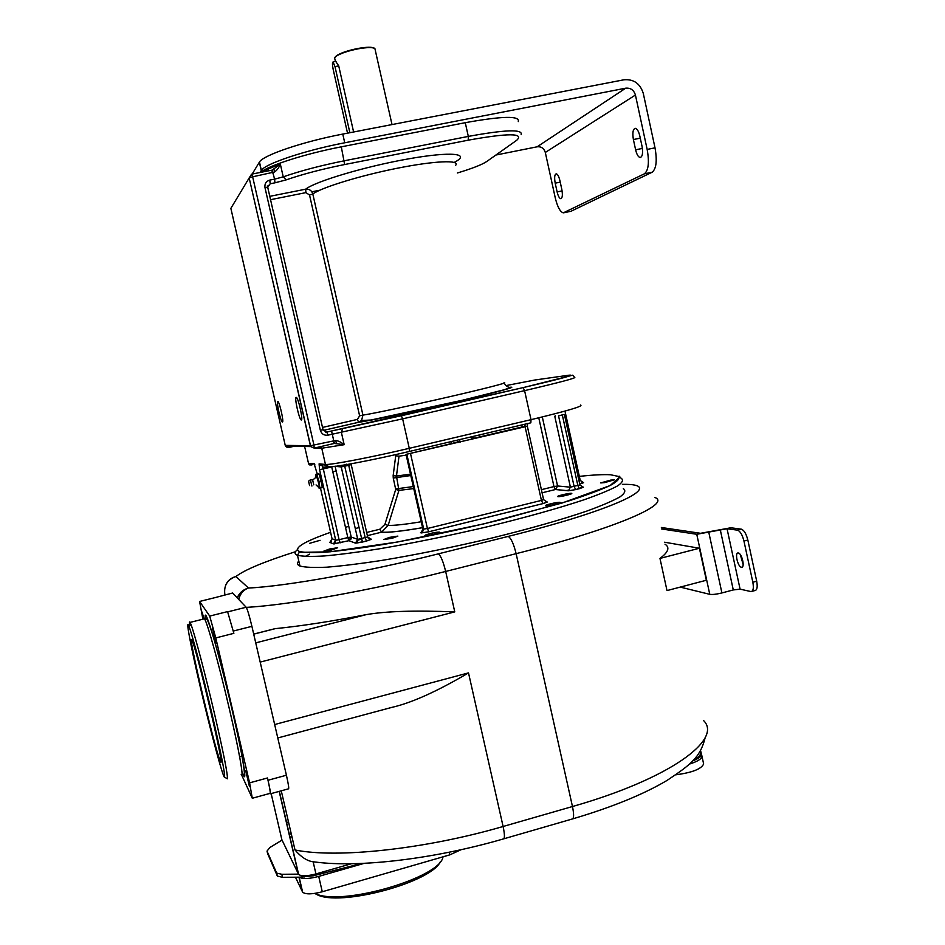 <?xml version="1.0" encoding="UTF-8"?>
<svg xmlns="http://www.w3.org/2000/svg" width="945" height="945" viewBox="0 0 945 945"><rect width="100%" height="100%" fill="white"/><g stroke="black" fill="none" stroke-linecap="round" stroke-linejoin="round"><path stroke-width="1.42" d="M203.352 619.069L202.041 612.006L203.872 618.396M241.577 774.876L252.291 798.253L249.586 782.862L215.791 637.922L233.864 633.339L227.568 611.604L233.864 633.339M215.791 637.922L209.707 616.081L199.584 601.457L202.891 619.188M249.421 786.476L245.665 770.518L249.421 786.476M214.881 636.552L216.11 643.569L212.377 627.563L214.881 636.552M268.026 780.251L267.494 777.971C269.88 788.508 270.707 793.646 269.986 793.387L270.223 793.847C270.861 794.083 270.128 789.547 268.026 780.251L286.418 775.231C288.508 784.504 289.182 789.04 288.426 788.839L270.459 793.788M215.755 597.441L232.624 593.011L246.161 607.245C247.448 609.371 249.362 615.738 251.902 626.334L286.418 775.231M227.769 611.852L246.161 607.245L227.78 611.852M274.664 724.531L468.507 672.887C437.003 691.48 411.311 703.009 391.431 707.486L277.783 737.962M271.688 629.512L275.326 628.638C300.935 626.098 331.246 621.42 366.27 614.628C385.784 611.202 415.28 610.293 454.769 611.887L260.194 662.091M246.279 607.387C288.379 605.072 370.983 590.424 445.662 571.453L516.124 553.664L572.469 806.522L503.106 826.485C504.831 834.73 504.854 838.9 503.189 838.983C435.09 858.816 359.324 867.9 315.146 862.017L313.138 861.793C307.078 860.978 301.03 857.032 295.005 849.968L281.267 790.811M664.571 542.217L699.406 548.242L706.352 580.254L667.005 590.578L659.976 558.412C668.387 552.14 670.064 547.403 665.008 544.19M351.469 863.73L315.949 873.924C307.101 876.216 301.337 876.393 298.644 874.456L281.882 839.739M298.561 874.137L281.799 874.29L276.661 873.085L267.022 851.091L269.88 847.511L281.964 840.14L271.156 793.599M361.935 863.423L313.267 875.802L299.317 877.184C302.624 879.181 309.086 878.921 318.725 876.405L364.238 863.328M299.317 877.184L282.508 877.314L277.369 876.098L267.612 853.583M461.065 849.709L449.844 854.847L322.28 891.761C312.263 894.372 305.719 894.525 302.648 892.222L295.454 877.22M289.17 834.411L291.214 833.644M291.887 836.561L289.867 837.388M443.004 856.82C440.571 877.881 340.153 906.928 314.874 893.391M440.524 861.344C432.208 882.346 338.782 907.436 316.516 894.36L314.744 893.415M286.288 822.008L288.615 822.481M479.481 434.924L480.06 436.814L525.007 426.278M473.209 436.401L473.764 438.256L480.06 436.814M545.867 505.776L545.667 505.729C543.741 505.221 557.609 501.889 559.889 502.315L560.113 502.362C562.074 502.858 548.065 506.225 545.867 505.776M610.553 480.131L600.736 482.93L604.505 482.635L614.356 479.824L610.553 480.131M309.594 543.328L320.083 540.304L309.594 543.328M331.766 549.955L337.66 547.734L329.592 548.998L323.686 551.207L331.766 549.955M438.421 532.921L439.437 532.118C436.094 532.106 431.582 533.015 425.911 534.846L424.86 535.661C428.227 535.661 432.739 534.752 438.421 532.921M557.975 496.645L557.763 496.597C555.979 496.137 569.209 492.971 571.441 493.325L571.678 493.373C573.485 493.833 560.137 497.023 557.975 496.645M358.533 527.676L355.285 528.574M392.199 538.26L397.88 536.098L389.458 537.386L383.753 539.56L392.199 538.26M623.322 488.659C626.062 490.514 624.964 493.243 620.038 496.846C612.809 500.909 601.741 505.658 586.821 511.08C561.2 519.797 529.33 528.834 491.199 538.201C452.371 547.368 415.717 554.809 381.213 560.515C359.974 563.752 341.866 565.972 326.887 567.177C314.047 567.768 305.07 567.39 299.955 566.031L298.963 565.559C297.084 564.425 297.025 562.901 298.797 561.011M305.152 556.475L309.511 554.195M348.339 539.441L351.174 538.532M565.807 490.561L567.898 490.29M357.824 540.245L361.297 539.052M348.611 540.15L350.831 539.323M322.28 486.699L319.351 474.39M317.933 486.084L319.091 488.199L322.292 487.691L320.52 477.414L318.878 473.87L315.677 474.414L315.807 477.13M457.392 172.982C472.193 168.517 481.985 164.69 486.781 161.477L516.785 140.226C524.31 133.032 508.138 133.021 468.259 140.167L344.641 164.536C322.186 169.049 302.683 174.163 286.158 179.881L274.948 182.822L274.593 179.137L269.833 180.07C266.112 181.204 264.494 183.732 264.99 187.665L267.778 187.547L323.013 429.644L320.379 430.341C321.619 434.038 324.159 435.645 327.998 435.161L341.334 432.196L344.181 444.693C341.346 442.295 338.534 440.878 335.735 440.464L313.929 445L252.646 176.809L274.57 171.966C276.932 170.372 278.858 167.761 280.346 164.147L283.24 176.857L274.593 179.137L272.172 170.1L280.346 164.147C272.467 167.005 266.679 169.604 262.993 171.919M320.674 446.607L321.761 448.225L325.458 464.456L321.761 448.225L344.181 444.693L334.365 443.453L331.541 430.991L523.046 387.627C562.169 378.461 577.3 374.338 568.465 375.26L535.059 379.973L505.988 385.595M323.296 430.424L358.557 422.297L361.557 420.513L362.939 415.115C372.436 413.745 411.524 405.476 448.296 397.03C485.151 388.56 509.627 382.241 503.968 382.749M455.691 165.28C460.286 159.74 434.44 160.792 397.077 168.281C359.797 175.699 321.229 187.606 312.807 194.008C311.649 190.477 309.263 188.87 305.648 189.189L269.786 196.336M260.643 172.38C268.167 165.647 305.329 153.728 341.299 146.829L465.271 122.685C502.409 116.011 520.081 115.644 518.285 121.586M635.43 95.032L545.312 152.452L555.247 197.8C557.444 206.837 560.125 211.857 563.291 212.849L644.372 173.833C648.506 170.466 649.439 162.327 647.16 149.428L635.43 95.032C633.859 90.047 630.622 87.767 625.72 88.18L344.736 142.778C305.105 150.338 264.954 163.839 261.375 170.383L260.029 172.498M311.838 191.8L319.753 190.217M495.877 155.039L537.114 146.806C541.249 146.416 543.989 148.306 545.312 152.452M647.16 149.428L655.015 147.833L643.309 93.496C640.178 83.526 633.705 78.955 623.901 79.793L342.775 134.084C303.121 141.596 262.993 155.263 259.462 162.008L252.185 174.034M564.271 212.672L570.095 211.456M570.981 211.267L652.121 172.238C656.314 168.86 657.271 160.721 655.015 147.833M633.398 139.541C632.288 132.737 632.949 128.993 635.383 128.319C637.214 128.827 638.69 131.379 639.8 135.974L642.045 146.345C643.143 153.137 642.482 156.858 640.072 157.496C638.218 156.976 636.729 154.413 635.619 149.794L633.398 139.541L640.273 138.159M555.199 183.165L557.125 191.929C558.105 195.993 559.31 198.237 560.728 198.686C562.44 198.143 562.807 195.048 561.814 189.402L559.889 180.554C558.897 176.491 557.704 174.246 556.298 173.821C554.573 174.388 554.207 177.506 555.199 183.165L560.231 182.125M267.329 186.33L269.396 184.901M274.948 182.822L270.199 183.767L269.774 180.082M334.873 59.086L334.601 57.881L336.278 56.168C340.968 53.227 348.351 50.77 358.438 48.786C367.085 47.297 372.566 47.215 374.881 48.514L392.01 124.575M347.524 133.162L333.172 69.387C332.274 64.815 332.238 62.323 333.065 61.933L334.991 66.599L338.735 65.914L335.735 61.437M338.735 65.914L353.607 131.993M334.967 57.302L336.609 55.613C341.192 52.755 348.398 50.345 358.238 48.408C366.684 46.966 372.035 46.872 374.303 48.148L374.622 48.349M334.991 66.599L349.874 132.713M267.707 187.334L268.404 186.342M273.944 169.261L274.57 171.966M277.724 401.424C276.105 401.271 280.653 421.564 282.331 422.002L282.449 422.037C284.126 422.427 279.543 401.861 277.854 401.448L277.724 401.424M296.163 397.372C294.238 397.231 299.152 419.379 301.183 419.958L301.337 419.993C303.345 420.419 298.384 397.951 296.352 397.408L296.163 397.372M336.385 443.359L335.735 440.464M568.228 490.809L575.682 489.593L568.228 490.809L555.447 489.522L542.076 492.806L555.66 489.463L557.574 485.99L570.402 487.171L579.899 484.891L564.378 414.394M450.895 441.658L451.474 443.559L460.109 441.327L459.199 439.708L460.061 441.327M457.215 440.169L457.923 442.603M422.557 527.7C402.405 531.149 388.56 532.685 381 532.318L367.381 535.661L381.591 532.153L388.159 525.396L398.92 490.396L396.463 476.044L399.014 456.175L395.731 455.773L393.155 475.618L396.463 476.044L410.473 474.166M410.78 475.536L393.262 478.04L393.155 475.618M421.21 521.746C405.499 524.357 394.49 525.574 388.159 525.396L384.91 524.404L395.707 489.439L393.262 478.04M422.545 527.676C401.672 531.208 388.017 532.708 381.591 532.153L379.795 529.247L384.91 524.404M331.27 541.603L329.864 542.395L333.467 543.883L348.965 540.682L351.209 537.032L357.753 539.382L367.676 536.949L351.221 464.621L367.676 536.949M332.061 538.733L335.711 540.233C334.967 543.127 334.376 544.332 333.904 543.883L348.965 540.682L347.819 537.563L351.209 537.032L335.097 466.334L351.209 537.032L348.965 540.682L355.45 543.127L366.447 541.072L371.326 539.229L368.266 538.178M554.833 416.58L570.402 487.171L568.441 490.738L555.447 489.522L553.983 486.58L557.574 485.99L542.383 417.277M319.162 474.012L316.091 474.567M321.312 480.946L318.961 481.501L316.823 474.567M319.942 488.246L318.961 481.501M319.103 488.199L319.174 484.95L316.091 474.614M312.641 479.965L313.752 484.844M310.362 479.812L311.909 486.049M308.554 481.194L309.558 485.576L308.566 481.194L310.492 479.717L312.653 479.965M699.406 548.242L659.976 558.412M661.37 527.499L700.552 533.299L730.851 527.771L741.329 529.165C744.046 530.121 746.219 533.748 747.838 540.044L743.951 541.048C742.345 534.752 740.183 531.114 737.466 530.157L727.048 528.751L696.76 534.279L661.689 528.987M743.951 541.048L752.834 582.238C753.874 588.062 753.271 591.18 751.027 591.582L740.089 589.148L733.285 589.94L721.909 592.94C716.511 594.263 712.459 594.724 709.778 594.334L680.223 587.105M747.838 540.044L756.697 581.21C757.736 587.034 757.122 590.153 754.878 590.566L751.913 591.346M741.376 567.224L741.553 567.248C745.227 567.78 741.919 553.25 738.305 552.99L738.163 552.979C734.501 552.459 737.761 566.858 741.376 567.224M740.36 554.691L743.16 564.531M700.528 750.566L701.544 754.323C701.521 756.413 698.556 758.611 692.673 760.914M701.544 754.323L701.97 756.248C701.769 758.847 697.611 761.469 689.46 764.092C697.611 761.469 701.769 758.859 701.97 756.248L703.635 763.914C701.521 768.958 692.272 772.597 675.864 774.805M703.009 761.044L703.635 763.914M700.292 750.98C701.899 753.826 699.371 757.122 692.732 760.855M227.013 778.597L227.355 778.798C227.981 775.313 223.67 753.508 214.409 713.357C205.1 673.419 194.245 632.465 190.89 624.208L190.075 622.401C189.378 621.208 189.26 622.412 189.721 626.015M211.916 713.569C202.868 674.813 192.378 635.016 189.142 626.913C184.901 615.549 190.949 647.278 200.671 688.669C210.9 732.599 223.398 779.212 224.591 777.168C225.134 773.731 220.906 752.539 211.916 713.569M220.067 760.571L220.48 761.469C226.103 773.754 195.981 645.919 191.918 640.226L191.859 640.108C186.803 629.949 214.373 747.625 220.067 760.571M205.597 621.113C202.324 597.346 217.775 647.786 231.998 709.187C243.692 759.107 248.275 789.418 241.932 771.592M249.586 782.862L267.494 777.971M251.902 626.334L233.332 631.036M199.584 601.457L215.968 597.394M209.707 616.081L227.568 611.604L209.707 616.081M295.49 551.703C264.269 561.637 244.412 569.918 235.919 576.533L248.476 588.026C285.449 586.337 365.538 572.174 438.315 553.864C440.736 555.554 443.193 561.424 445.662 571.453L454.769 611.887M468.507 672.887L503.106 826.485C424.907 849.307 336.704 858.556 295.005 849.968M366.27 614.628L255.729 642.872M275.326 628.638L253.709 634.142M503.862 838.794L571.938 819.091C573.958 818.902 574.135 814.708 572.469 806.522C669.946 778.845 723.315 739.214 703.411 720.397M237.219 597.842C239.416 592.763 243.16 589.503 248.476 588.026L248.429 588.038C285.437 586.337 365.526 572.174 438.315 553.864L508.15 536.417C510.997 537.977 513.655 543.729 516.124 553.664C615.101 528.834 672.131 503.791 654.814 497.436M438.315 553.864L508.15 536.417C620.676 508.481 667.902 483.486 622.377 484.348M583.443 487.147L580.584 487.49M225.512 585.616C227.426 580.821 230.887 577.797 235.919 576.533C227.391 579.557 223.705 585.498 224.839 594.381L225.241 594.842M298.384 874.078L279.177 791.39M224.957 594.913L224.792 594.192M313.138 861.793L315.949 873.924M237.349 597.984C239.498 592.881 243.184 589.562 248.429 588.038C243.479 589.81 240.254 593.614 238.742 599.437M282.508 877.314L281.799 874.29M304.018 877.149L303.699 875.802M302.353 891.785L298.963 877.184M322.28 891.761L318.725 876.405M449.844 854.847L449.241 852.213M267.695 853.949L267.022 851.091M277.121 875.72L276.412 872.707M313.267 875.802L313.008 874.68M333.467 543.883L335.711 540.233L319.587 469.689L319.091 463.865L325.304 464.444L329.014 466.771C333.455 467.574 372.365 460.227 409.35 451.462L409.279 448.32L531.019 419.663C567.343 410.933 583.856 406.055 580.549 405.015M409.409 451.438L530.842 422.817L531.019 419.663L524.593 390.639C560.987 382.111 577.619 377.657 574.465 377.303L572.753 375.177L523.128 387.627L524.593 390.639L402.629 418.848L409.279 448.32C370.912 457.392 330.502 465.105 325.458 464.456L325.517 465.058L319.304 464.467L322.706 466.133L339.078 539.701L347.819 537.563L331.719 466.984L319.587 469.689L319.091 463.865M524.912 424.21L525.101 426.75L406.019 454.403M527.747 423.537L527.298 426.077L525.101 426.75L541.426 500.413L543.588 499.598L527.31 426.124M521.687 424.966L522.278 426.845M579.344 476.386C592.964 474.898 603.359 474.355 610.529 474.756L618.526 476.434C620.168 478.477 617.416 481.489 610.246 485.47C600.477 489.971 586.502 495.168 568.335 501.074L499.503 520.069C458.963 529.909 420.147 538.071 383.032 544.533C360.305 548.206 341.098 550.758 325.387 552.187C312.122 552.955 303.239 552.624 298.738 551.207C294.001 547.734 304.609 541.426 330.596 532.307M345.48 527.345L348.764 526.306M422.072 531.751L420.501 532.696L421.364 532.933L428.794 531.787L542.997 503.602L547.12 501.913L545.312 501.748M564.366 414.359L558.542 415.859L574.135 486.569L575.682 489.593L583.254 487.112L581.565 486.958M579.427 482.222L579.722 484.053L583.478 482.552L581.896 482.422M299.955 566.031L297.474 555.27L299.222 552.376L329.994 551.821L397.443 542.017L483.627 523.92L562.133 503L610.08 485.576L619.684 477.237L619.211 476.174L621.019 478.158C623.724 479.859 622.601 482.434 617.64 485.872C610.375 489.793 599.272 494.4 584.317 499.692C558.649 508.221 526.731 517.151 488.577 526.471C449.737 535.614 413.071 543.103 378.579 548.951C357.364 552.282 339.279 554.62 324.324 555.955C311.507 556.699 302.565 556.475 297.474 555.27L296.494 554.845C294.367 553.64 294.651 551.927 297.344 549.718M342.728 428.522L341.334 432.196L402.629 418.848L401.353 415.753L523.046 387.627M304.94 447.835L308.224 462.164M316.481 447.587L321.607 448.225L314.461 448.06M329.864 542.395L332.073 538.804L320.485 488.116M317.272 474.036L314.023 463.404L308.578 463.463C309.074 465.365 310.338 465.483 312.382 463.818M509.237 387.391C519.974 385.95 496.137 392.47 455.112 401.991C414.229 411.488 368.869 420.997 358.557 422.297L357.387 419.415L359.62 415.824L309.535 195.013L305.92 192.626L270.553 199.69M323.013 429.668L326.816 432.054L401.294 415.741M323.155 430.129L326.852 432.066L325.682 432.113M322.505 427.435L357.387 419.415M331.541 430.991L326.852 432.066L327.998 435.161M264.99 187.665L320.379 430.341M285.248 445.378L310.385 445.721L310.716 446.583L249.173 177.943L230.863 208.349L285.248 445.378L285.555 446.146L310.716 446.583L314.201 448.119L333.845 443.548L333.609 440.429M287.315 447.493L285.555 446.146L288.638 447.517L293.895 446.3M304.207 446.465L304.786 447.339M309.535 195.013L312.807 194.008L362.939 415.115L359.62 415.824M267.659 187.405L270.199 183.767M305.92 192.626L305.648 189.189C315.157 181.44 365.431 166.426 408.394 158.878C451.533 151.188 471.685 153.468 454.214 162.41M486.781 161.477L488.518 160.248M521.156 134.674C523.022 129.052 505.41 129.63 468.318 136.411L344.429 160.756C320.91 165.481 300.51 170.844 283.24 176.857L286.158 179.881M468.259 140.167L468.318 136.411L465.271 122.685M344.641 164.536L341.299 146.829M625.72 88.18L537.114 146.806M261.257 170.561L259.343 162.197M644.372 173.833L652.121 172.238M344.736 142.778L342.775 134.084M635.619 149.794L642.399 148.424M557.125 191.929L562.098 190.902M251.713 174.14L271.676 170.218L272.644 172.888M314.201 448.119L313.929 445L310.397 445.721L249.173 177.943L251.583 174.163L252.646 176.809L249.173 177.943L251.689 174.128L271.676 170.218M314.921 464.928L314.224 463.995L308.578 463.463L311.826 465.046L312.63 463.841M321.595 464.692L319.717 465.129L321.56 464.68M322.67 467.61L327.053 466.582M314.909 464.905L314.023 463.404M472.772 439.094L472.228 436.637M473.232 436.46L472.075 436.661M583.478 482.552L582.404 482.588M580.242 480.462L583.597 482.694L579.71 484.017M579.025 480.922L580.23 480.391L565.157 411.937M555.188 415.741L555.365 416.521M583.254 487.112L582.108 487.147M575.682 489.593L579.45 488.659L577.891 485.647L562.322 414.973M538.804 417.973L553.983 486.58L541.379 489.675M406.031 454.391L451.474 443.559M422.793 528.751L406.043 454.45L422.817 528.846L423.714 529.082L406.882 454.486M420.501 532.696L421.446 532.283L422.828 528.857L421.446 532.283L422.332 532.519L423.714 529.082L427.423 528.503L410.579 453.789M406.185 455.159L399.014 456.175M413.272 486.569L395.731 488.931M413.733 488.589L398.92 490.396L395.707 489.439M366.648 532.46L379.795 529.247M346.673 464.196L347.016 465.72M371.326 539.229L367.699 537.043L371.243 539.359L366.436 541.06L365.231 537.859L348.717 465.33L341.239 466.924L335.05 466.157M355.45 543.127L357.742 539.382C357.493 541.934 356.879 543.174 355.911 543.127L362.455 542.04L344.724 466.263M340.224 542.832L339.078 539.701L335.711 540.245L319.587 469.689M341.192 466.735L357.753 539.382L341.239 466.924L335.097 466.334M351.209 464.574L348.717 465.33M421.364 532.933L428.782 531.775L427.423 528.503L541.426 500.413L542.985 503.602L547.19 502.078L543.599 499.692M542.997 503.602L428.782 531.775M547.12 501.913L545.808 501.925M696.76 534.279L709.778 594.334M708.856 532.602L721.909 592.94M720.255 529.684L733.285 589.94M727.048 528.751L740.089 589.148M756.697 581.21L752.834 582.238M741.329 529.165L737.466 530.157M241.932 774.628L244.448 774.179C244.247 765.993 240.089 744.306 231.95 709.14C225.134 679.573 215.637 643.935 211.786 631.91C208.384 621.633 206.53 617.357 206.246 619.093L204.474 618.786C207.156 621.916 219.299 665.563 229.47 709.4C239.002 750.117 244.2 779.542 241.211 774.487M190.075 622.401L203.671 618.987M252.504 798.194L269.986 793.387M274.948 628.685L253.697 634.083M705.265 737.301C700.198 758.079 689.933 765.025 667.064 780.416C643.498 794.391 612.065 807.207 572.764 818.854M298.644 874.456L279.342 791.343M302.648 892.222L299.152 877.184M316.516 894.36L314.779 893.403M276.661 873.085L277.369 876.098M332.805 471.768L336.148 470.976M323.296 430.412L358.509 422.297L361.557 420.513L370.912 420.017L462.896 400.125L504.098 389.789L509.402 387.899L509.06 387.296C507.441 386.942 505.799 385.56 504.134 383.15M293.848 446.288L288.615 447.505M259.462 162.008L261.375 170.383M334.601 57.881L335.416 61.496M333.065 61.933L336.042 61.378M267.47 186.956L267.258 186.023M640.852 157.342L640.072 157.496M271.428 170.265L272.172 170.1M579.45 488.659L583.36 487.266L579.923 484.974M460.12 441.374L460.274 442.047M362.455 542.04L366.436 541.06M316.067 484.927L319.15 487.833C319.434 484.667 318.489 480.438 316.339 475.146C317.142 476.044 315.913 477.65 312.665 479.977M471.744 439.342L471.189 436.873M742.168 567.083L741.553 567.248M189.142 626.913L190.89 624.208M224.591 777.168L227.355 778.798M239.64 756.815L242.085 756.154"/></g></svg>
